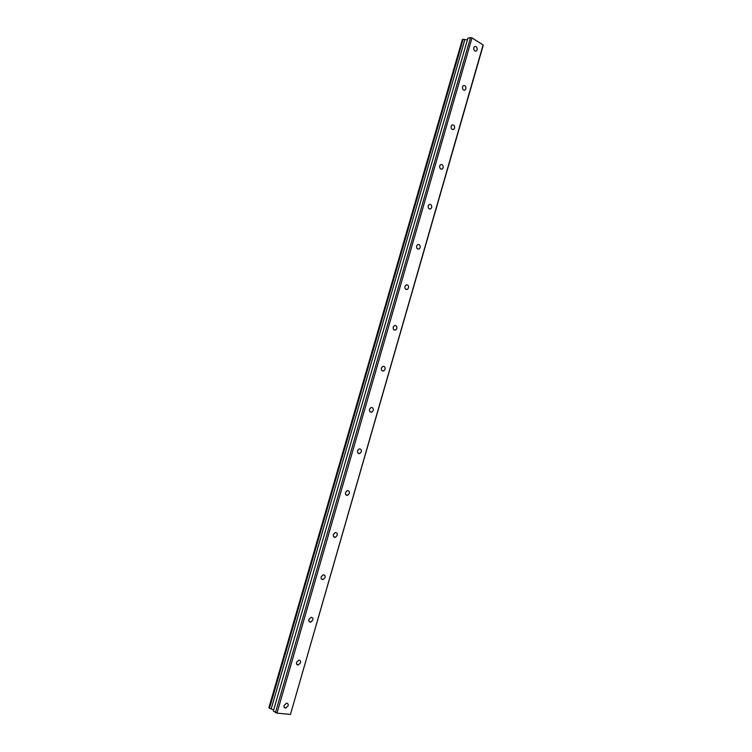 <?xml version="1.0" encoding="UTF-8"?>
<svg xmlns="http://www.w3.org/2000/svg" width="752" height="752" viewBox="0 0 752 752"><rect width="100%" height="100%" fill="white"/><g stroke="black" fill="none" stroke-linecap="round" stroke-linejoin="round"><path stroke-width="1.13" d="M284.068 705.461C283.767 707.106 284.303 707.98 285.666 708.102L288.119 705.865C288.42 704.21 287.884 703.336 286.512 703.223L284.068 705.461M473.788 47.705C473.657 50.29 474.512 51.371 476.373 50.948L477.135 49.811C477.276 47.226 476.42 46.154 474.55 46.568L473.788 47.705M462.499 86.856C462.348 89.403 463.204 90.466 465.074 90.052L465.883 88.868C466.033 86.33 465.178 85.258 463.307 85.672L462.499 86.856M451.134 126.261C450.974 128.761 451.83 129.805 453.691 129.41L454.565 128.169C454.725 125.669 453.87 124.625 451.999 125.02L451.134 126.261M439.694 165.91C439.525 168.363 440.371 169.407 442.232 169.021L443.163 167.724C443.332 165.271 442.486 164.237 440.625 164.622L439.694 165.91M428.189 205.822C428.001 208.229 428.837 209.253 430.699 208.887L431.695 207.533C431.874 205.127 431.037 204.102 429.176 204.469L428.189 205.822M416.599 245.989C416.411 248.339 417.228 249.354 419.08 249.006L420.152 247.596C420.349 245.237 419.522 244.231 417.67 244.569L416.599 245.989M404.943 286.409C404.736 288.712 405.544 289.708 407.377 289.398L408.533 287.913C408.74 285.61 407.922 284.613 406.089 284.933L404.943 286.409M393.202 327.092C392.986 329.338 393.785 330.325 395.599 330.043L396.84 328.492C397.065 326.236 396.266 325.259 394.443 325.55L393.202 327.092M381.396 368.038C381.161 370.238 381.941 371.206 383.736 370.952L385.071 369.335C385.306 367.145 384.526 366.168 382.73 366.421L381.396 368.038M369.505 409.257C369.26 411.391 370.022 412.35 371.779 412.143L373.227 410.442C373.471 408.308 372.71 407.349 370.943 407.565L369.505 409.257M357.538 450.739C357.285 452.807 358.018 453.757 359.747 453.588L361.308 451.82C361.562 449.752 360.828 448.803 359.099 448.972L357.538 450.739M345.497 492.494C345.234 494.506 345.939 495.436 347.621 495.314L349.313 493.472C349.577 491.46 348.862 490.52 347.18 490.652L345.497 492.494M333.371 534.531C333.098 536.467 333.775 537.398 335.401 537.313L337.234 535.386C337.507 533.45 336.83 532.519 335.185 532.604L333.371 534.531M321.17 576.84C320.888 578.702 321.527 579.623 323.106 579.595L325.071 577.583C325.362 575.722 324.714 574.801 323.134 574.838L321.17 576.84M308.884 619.432C308.593 621.218 309.204 622.13 310.717 622.148L312.832 620.062C313.133 618.266 312.522 617.364 310.999 617.345L308.884 619.432M296.523 662.296C296.222 664.016 296.786 664.909 298.234 664.984L300.518 662.822C300.819 661.102 300.245 660.209 298.788 660.143L296.523 662.296M463.138 39.358L462.348 39.546L268.859 707.773L269.498 708.243L463.138 39.358L467.415 39.847M269.498 708.243L273.662 709.954M483.094 44.96L290.46 714.4L276.99 713.14L472.002 37.92L483.094 44.96L483.141 45.599L290.46 714.4M275.486 712.633L470.536 37.6L467.885 38.23L273.343 711.063L276.99 713.14M470.536 37.6L472.002 37.92M417.614 248.997L419.08 249.006M271.19 708.91L464.858 39.593M285.666 708.102L284.049 706.946M476.373 50.948L475.377 51.174M465.074 90.052L463.984 90.249M453.691 129.41L452.507 129.57M442.232 169.021L440.954 169.125M430.699 208.887L429.317 208.934M407.377 289.398L405.807 289.294M395.599 330.043L393.945 329.846M383.736 370.952L381.997 370.651M371.779 412.143L369.984 411.72M359.747 453.588L357.905 453.052M347.621 495.314L345.77 494.656M335.401 537.313L333.559 536.533M323.106 579.595L321.283 578.692M310.717 622.148L308.94 621.152M298.234 664.984L296.532 663.894"/></g></svg>
